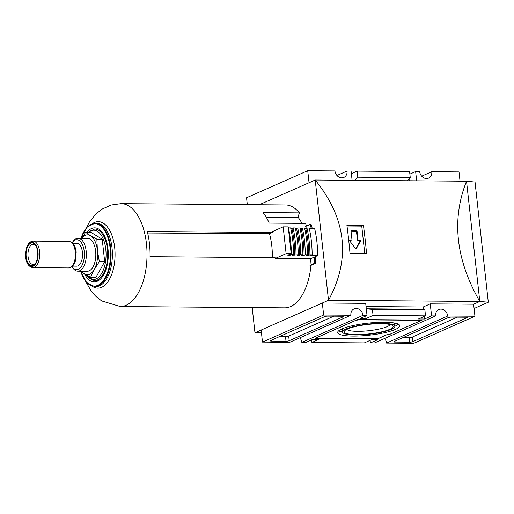 <?xml version="1.0" encoding="UTF-8"?>
<svg xmlns="http://www.w3.org/2000/svg" width="514" height="514" viewBox="0 0 514 514"><rect width="100%" height="100%" fill="white"/><g stroke="black" fill="none" stroke-linecap="round" stroke-linejoin="round"><path stroke-width="0.77" d="M355.784 248.808L360.076 241.053A0.469 0.392 66.2 0 0 359.671 240.314L357.86 240.301A0.469 0.392 66.2 0 1 357.403 239.839L357.995 239.582L357.082 231.332A0.469 0.392 66.2 0 0 356.626 230.876L351.383 230.831A0.469 0.392 66.2 0 0 351.03 231.287L351.942 239.53A0.469 0.392 66.2 0 1 351.724 239.961L351.139 240.218A0.469 0.392 66.2 0 0 351.255 240.134M357.995 239.582A0.469 0.392 66.2 0 0 358.444 240.044L360.263 240.057A0.469 0.392 66.2 0 1 360.667 240.79L356.298 248.692A0.469 0.392 66.2 0 1 355.649 248.686L349.526 240.706A0.469 0.392 66.2 0 1 349.771 239.974L351.589 239.987A0.469 0.392 66.2 0 0 351.724 239.961M364.747 253.293L361.747 226.109L346.995 225.993M363.437 225.357L346.899 225.228A352.341 180.472 90.5 0 1 349.983 253.171L366.527 253.306A352.341 180.472 -89.5 0 0 363.437 225.357L361.747 226.109M350.882 315.249L323.647 315.031L262.474 342.073L289.71 342.285L350.882 315.249A7.048 5.898 -113.8 0 1 354.082 308.85A7.048 5.898 -113.8 0 1 362.987 315.345L301.814 342.382L305.849 342.414L312.904 339.298L318.956 339.343L311.902 342.465L364.349 342.883L371.41 339.76L377.462 339.812L370.401 342.934L374.436 342.966L435.609 315.924A7.048 5.898 -113.8 0 1 438.815 309.524A7.048 5.898 -113.8 0 1 447.713 316.02L386.541 343.063L413.77 343.275L474.942 316.238L473.619 304.211L479.793 301.48L466.519 181.224C451.363 219.523 455.783 259.609 479.793 301.48L328.497 300.279L315.217 180.016C346.481 218.688 350.908 258.773 328.497 300.279L254.97 332.776L252.188 307.578M466.519 181.224L315.217 180.016L259.274 204.745M261.453 332.828L254.97 332.776M366.289 308.779L417.387 309.19L424.847 309.749L425.521 315.847L373.074 315.423L366.013 318.545L359.961 318.5L367.022 315.378L365.692 303.35L322.323 303.003L261.151 330.046L262.474 342.073M473.619 304.211L430.244 303.864L423.189 306.986L366.045 306.53M323.647 315.031L322.323 303.003M342.478 316.238L327.848 316.123A2.352 0.456 173.7 0 0 324.655 316.63L270.544 340.544A2.352 0.456 173.7 0 0 270.223 340.821A2.352 0.456 173.7 0 0 271.386 341.084L286.009 341.2A2.352 0.456 173.7 0 0 289.202 340.698L343.313 316.778A2.352 0.456 173.7 0 0 343.635 316.502A2.352 0.456 173.7 0 0 342.478 316.238M367.022 315.378L362.987 315.345M422.161 320.055L357.609 319.535L315.255 338.257L377.796 338.758L387.209 334.595L389.226 334.614L422.161 320.055M435.609 315.924L431.574 315.892L424.519 319.014L418.467 318.963L425.521 315.847M424.519 319.014L424.23 316.418M423.485 309.646L423.189 306.986M365.724 315.949L366.013 318.545M366.302 308.869L372.399 309.332L373.074 315.423M424.847 309.749L372.399 309.332M431.574 315.892L430.244 303.864M474.942 316.238L447.713 316.02M466.879 317.761A2.352 0.456 173.7 0 0 467.194 317.485A2.352 0.456 173.7 0 0 466.037 317.228L451.414 317.106A2.352 0.456 173.7 0 0 448.221 317.613L394.103 341.534A2.352 0.456 173.7 0 0 393.788 341.804A2.352 0.456 173.7 0 0 394.945 342.067L409.568 342.183A2.352 0.456 173.7 0 0 412.768 341.681L466.879 317.761L466.828 317.292M386.541 343.063A7.048 5.898 66.2 0 0 384.523 338.501M370.401 342.934L370.112 340.332M301.814 342.382A7.048 5.898 66.2 0 0 299.797 337.826M311.902 342.465L311.612 339.87M403.098 337.557L409.067 337.602A2.352 0.456 173.7 0 0 412.26 337.1L457.376 317.157M377.739 338.244L377.796 338.758M419.456 320.293L359.138 319.811L355.945 320.318L317.125 337.48L317.967 338.013L376.267 338.475L379.46 337.974L387.691 334.338L389.708 334.351L420.298 320.832L419.43 320.029M420.208 320.036L420.298 320.832M353.067 336.072A31.238 6.046 173.7 0 0 384.562 332.699A31.238 6.046 173.7 0 0 399.757 325.683A31.238 6.046 173.7 0 0 384.356 322.239A31.238 6.046 173.7 0 0 353.047 325.568A31.238 6.046 173.7 0 0 337.659 332.539A31.238 6.046 173.7 0 0 353.067 336.072M338.662 330.804A31.123 6.027 173.7 0 0 342.555 332.031M394.861 326.255A31.123 6.027 173.7 0 0 398.395 324.212M394.868 326.3A26.31 5.095 173.7 0 0 381.889 323.332A26.31 5.095 173.7 0 0 355.36 326.165A26.31 5.095 173.7 0 0 342.562 332.076A26.31 5.095 173.7 0 0 355.534 334.98A26.31 5.095 173.7 0 0 381.902 332.179A26.31 5.095 173.7 0 0 394.868 326.3L394.623 323.081A26.426 5.114 173.7 0 0 394.623 323.049M342.093 328.851A26.426 5.114 173.7 0 0 342.093 328.883L342.562 332.076M356.382 334.601A24.614 4.761 173.7 0 0 383.155 331.485A24.614 4.761 173.7 0 0 392.587 325.574A24.614 4.761 173.7 0 0 381.035 323.704A24.614 4.761 173.7 0 0 344.624 330.868A24.614 4.761 173.7 0 0 356.382 334.601M346.841 329.326A21.884 4.234 173.7 0 0 357.455 331.337A21.884 4.234 173.7 0 0 390.094 324.552M279.539 336.574L285.501 336.619A2.352 0.456 173.7 0 0 288.695 336.117L333.817 316.174M352.109 180.311L351.088 171.066L347.053 171.033L336.966 175.499M351.377 173.668L357.14 171.117L357.815 177.208L354.756 180.337M357.815 177.208L410.262 177.632L409.587 171.535L357.14 171.117M460.036 181.172L459.015 171.927L431.779 171.715A7.048 5.898 -113.8 0 1 428.58 178.107A7.048 5.898 -113.8 0 1 419.675 171.618L415.64 171.586L409.876 174.13M247.305 204.649L246.547 197.761L307.719 170.725L334.948 170.937A7.048 5.898 -113.8 0 0 343.847 177.433A7.048 5.898 -113.8 0 0 347.053 171.033M309.042 182.746L307.719 170.725M431.779 171.715L421.692 176.173M416.661 180.825L415.64 171.586M409.253 180.767L409.048 178.872M410.262 177.632L407.21 180.755M474.088 308.496L488.3 302.213L479.787 301.435M488.3 302.213L475.032 182.046L466.526 181.269M357.403 239.839L356.491 231.596A0.469 0.392 66.2 0 0 356.041 231.133L351.043 231.094M349.436 240.237L350.998 240.25A0.469 0.392 66.2 0 0 351.139 240.218M288.341 227.927L288.425 227.888A68.825 35.254 90.5 0 1 291.38 254.687L290.179 255.22L287.763 255.201L291.187 253.685L286.118 253.646L283.163 226.847L272.112 231.73A51.445 26.349 90.5 0 1 272.311 232.489L147.255 231.486A51.445 26.349 90.5 0 1 149.471 243.72A51.445 26.349 90.5 0 1 150.037 256.685L275.093 257.681A51.445 26.349 90.5 0 1 275.067 258.536L310.392 258.812A51.445 26.349 90.5 0 1 309.981 265.365L310.989 265.372A51.445 26.349 90.5 0 1 284.685 307.835L120.27 306.524A51.445 26.349 -89.5 0 0 146.445 243.7A51.445 26.349 -89.5 0 0 121.092 203.647L285.501 204.957A51.445 26.349 90.5 0 1 299.392 212.873L263.084 212.584A51.445 26.349 90.5 0 1 269.188 223.108L305.502 223.397A51.445 26.349 90.5 0 1 306.543 226.038M312.351 228.781A59.9 30.679 90.5 0 0 311.111 224.477L310.103 224.47L305.682 226.423A51.445 26.349 90.5 0 1 306.331 228.325M84.63 274.116A27.011 13.839 -89.5 0 0 94.242 281.89A27.011 13.839 -89.5 0 0 107.985 248.898A27.011 13.839 -89.5 0 0 94.672 227.863A27.011 13.839 -89.5 0 0 86.95 232.354M97.692 228.544A27.011 13.839 -89.5 0 0 96.677 229.058M96.266 280.728A27.011 13.839 -89.5 0 0 97.268 281.261M85.626 232.341L90.965 232.386L102.202 239.209L104.689 261.69L95.925 277.348L90.586 277.309L94.255 269.471A19.969 10.229 -89.5 0 0 97.397 250.402A19.969 10.229 -89.5 0 0 90.535 235.746L85.626 232.341L81.604 238.329M102.202 239.209L96.863 239.164L90.535 235.746A19.969 10.229 -89.5 0 0 81.726 238.329M71.973 266.663A15.002 7.684 -89.5 0 0 72.024 266.74L72.815 267.903A16.442 8.423 -89.5 0 0 77.807 271.186L87.264 271.263A16.442 8.423 -89.5 0 0 95.63 251.179A16.442 8.423 -89.5 0 0 87.528 238.38L78.07 238.303A16.442 8.423 -89.5 0 0 73.02 241.509L72.217 242.659A15.002 7.684 -89.5 0 0 72.166 242.73M81.463 271.219A19.969 10.229 -89.5 0 0 84.257 273.891A19.969 10.229 -89.5 0 0 94.255 269.471L99.343 261.645L104.689 261.69M96.863 239.164L97.397 250.402L99.343 261.645M80.28 271.206L90.586 277.309M77.807 271.186A16.442 8.423 -89.5 0 0 86.172 251.102A16.442 8.423 -89.5 0 0 78.07 238.303M72.024 266.74A15.002 7.684 -89.5 0 0 80.807 267.319A15.002 7.684 -89.5 0 0 84.212 251.417A15.002 7.684 -89.5 0 0 72.217 242.659M72.57 266.13L76.612 266.162A11.424 5.853 -89.5 0 0 82.426 252.207A11.424 5.853 -89.5 0 0 76.792 243.308L72.757 243.276M26.195 256.91A11.424 5.853 -89.5 0 0 35.331 263.579A11.424 5.853 -89.5 0 0 37.638 251.847A11.424 5.853 -89.5 0 0 35.479 245.236A11.424 5.853 -89.5 0 0 28.79 244.792A11.424 5.853 -89.5 0 0 26.195 256.91M35.851 245.833A10.062 5.153 -89.5 0 0 33.172 244.33A10.062 5.153 -89.5 0 0 28.052 256.614A10.062 5.153 -89.5 0 0 33.012 264.447A10.062 5.153 -89.5 0 0 35.717 262.982M315.66 256.486A59.9 30.679 90.5 0 1 315.41 263.419L310.989 265.372M299.392 212.873L297.979 217.191A46.337 23.734 90.5 0 1 301.936 223.372M310.103 224.47A59.9 30.679 90.5 0 1 311.343 228.775M310.392 258.812L314.645 256.936A59.9 30.679 90.5 0 1 314.401 263.412L315.41 263.419M314.401 263.412L309.981 265.365M286.118 253.646L275.067 258.536M314.645 256.936L317.658 255.599L310.597 255.548L312.159 254.854L309.942 254.835L308.741 255.368L306.318 255.349L307.52 254.815L305.303 254.803L304.102 255.329L301.679 255.31L302.881 254.783L300.664 254.764L299.463 255.297L297.041 255.278L298.242 254.745L292.402 255.24L293.603 254.706L291.38 254.687M291.187 253.685L288.226 226.886L283.163 226.847M290.172 254.134A66.473 34.052 90.5 0 1 290.179 255.22M288.425 227.888L290.641 227.908A68.825 35.254 90.5 0 1 293.603 254.706M290.763 228.447L291.862 228.46A66.473 34.052 90.5 0 1 294.818 255.259M296.019 254.726A68.825 35.254 90.5 0 0 293.064 227.927L291.862 228.46M293.064 227.927L295.28 227.946A68.825 35.254 90.5 0 1 298.242 254.745M295.402 228.486L296.501 228.492A66.473 34.052 90.5 0 1 299.463 255.297M300.664 254.764A68.825 35.254 90.5 0 0 297.702 227.965L296.501 228.492M297.702 227.965L299.925 227.978A68.825 35.254 90.5 0 1 302.881 254.783M300.041 228.524L301.14 228.531A66.473 34.052 90.5 0 1 304.102 255.329M305.303 254.803A68.825 35.254 90.5 0 0 302.341 228.004L301.14 228.531M302.341 228.004L304.564 228.017A68.825 35.254 90.5 0 1 307.52 254.815M304.68 228.563L305.779 228.569A66.473 34.052 90.5 0 1 308.741 255.368M309.942 254.835A68.825 35.254 90.5 0 0 306.98 228.036L305.779 228.569M306.98 228.036L309.203 228.055A68.825 35.254 90.5 0 1 312.159 254.854M309.357 228.762L314.703 228.801A65.773 33.686 90.5 0 1 317.658 255.599M147.634 233.022L269.484 233.735L272.311 232.489M269.484 233.735A46.009 23.567 90.5 0 1 272.304 257.662M266.239 217.184L297.979 217.191M412.26 337.1L412.768 341.681M409.067 337.602L409.568 342.183M394.848 341.2L394.945 342.067M343.262 316.303L343.313 316.778M288.695 336.117L289.202 340.698M285.501 336.619L286.009 341.2M271.289 340.217L271.386 341.084M356.041 231.133L356.626 230.876M356.491 231.596L357.082 231.332M357.86 240.301L358.444 240.044M359.671 240.314L360.263 240.057M360.076 241.053L360.667 240.79M355.913 248.86L356.298 248.692M350.998 240.25L351.589 239.987M92.167 286.227A33.23 17.02 -89.5 0 0 109.199 279.738A33.23 17.02 -89.5 0 0 114.68 247.549A33.23 17.02 -89.5 0 0 92.668 223.494M80.73 271.54L86.583 282.514L94.608 286.587L95.9 286.6A31.714 16.242 -89.5 0 0 112.033 247.87A31.714 16.242 -89.5 0 0 96.407 223.179L95.109 223.172L86.937 227.214L80.891 238.323M94.608 286.587A31.714 16.242 -89.5 0 0 110.741 247.857A31.714 16.242 -89.5 0 0 95.109 223.172M80.846 271.63A31.238 16.005 -89.5 0 0 100.436 283.715A31.238 16.005 -89.5 0 0 110.099 247.96A31.238 16.005 -89.5 0 0 97.307 224.072A31.238 16.005 -89.5 0 0 80.981 238.329M85.298 274.508L94.248 280.715A25.841 13.236 -89.5 0 0 107.394 249.155A25.841 13.236 -89.5 0 0 94.66 229.038L98.694 229.071M85.941 274.874A24.666 12.632 -89.5 0 0 100.301 275.433A24.666 12.632 -89.5 0 0 105.8 249.406A24.666 12.632 -89.5 0 0 88.408 232.367M68.529 267.942A13.274 6.798 -89.5 0 0 75.282 251.731A13.274 6.798 -89.5 0 0 68.741 241.4C74.858 242.698 75.025 246.842 76.207 251.944L75.539 260.604L74.183 263.958C72.551 265.661 73.708 266.779 68.529 267.942L32.819 267.659A13.274 6.798 -89.5 0 0 39.572 251.449A13.274 6.798 -89.5 0 0 33.031 241.117L68.741 241.4M25.861 257.058A12.098 6.194 -89.5 0 0 33.217 266.175A12.098 6.194 -89.5 0 0 37.978 251.699A12.098 6.194 -89.5 0 0 30.615 242.582A12.098 6.194 -89.5 0 0 25.861 257.058M121.092 203.647L111.242 205.002L102.215 209.05L96.092 213.818L89.352 222.125L86.134 228.132M85.709 281.486L91.106 290.943L95.508 296.025L101.611 300.902L120.27 306.524M94.248 280.715L98.283 280.747M94.66 229.038L87.733 232.36M33.031 241.117C27.962 242.39 29.349 243.321 27.73 244.96L26.368 248.352L25.7 257.193C26.195 263.155 28.572 266.644 32.819 267.659"/></g></svg>
